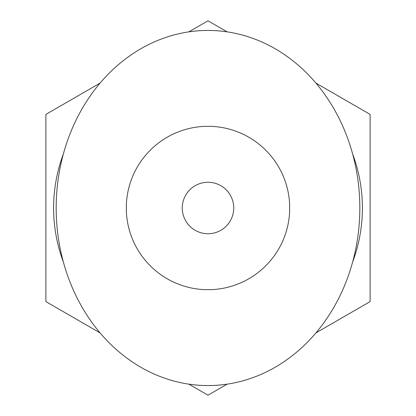 <?xml version="1.0" encoding="UTF-8"?>
<svg xmlns="http://www.w3.org/2000/svg" width="416" height="416" viewBox="0 0 416 416"><rect width="100%" height="100%" fill="white"/><g stroke="black" fill="none" stroke-linecap="round" stroke-linejoin="round"><path stroke-width="0.62" d="M100.079 332.894L45.88 301.6L45.88 114.4L100.079 83.106M188.843 31.86L208 20.8L227.157 31.86M315.921 83.106L370.12 114.4L370.12 301.6L315.921 332.894M227.157 384.14L208 395.2L188.843 384.14M233.735 208A25.735 25.735 0 0 0 195.135 185.713A25.735 25.735 0 0 0 195.135 230.287A25.735 25.735 0 0 0 233.735 208M63.404 262.137A154.398 154.398 0 0 1 63.404 153.863M352.596 153.863A154.398 154.398 0 0 1 352.596 262.137M208 30.441A177.559 151.824 -90 0 1 339.487 296.78A177.559 151.824 -90 0 1 76.513 296.78A177.559 151.824 -90 0 1 208 30.441M126.298 208A81.702 81.702 0 0 1 248.851 137.244A81.702 81.702 0 0 1 248.851 278.756A81.702 81.702 0 0 1 126.298 208"/></g></svg>
